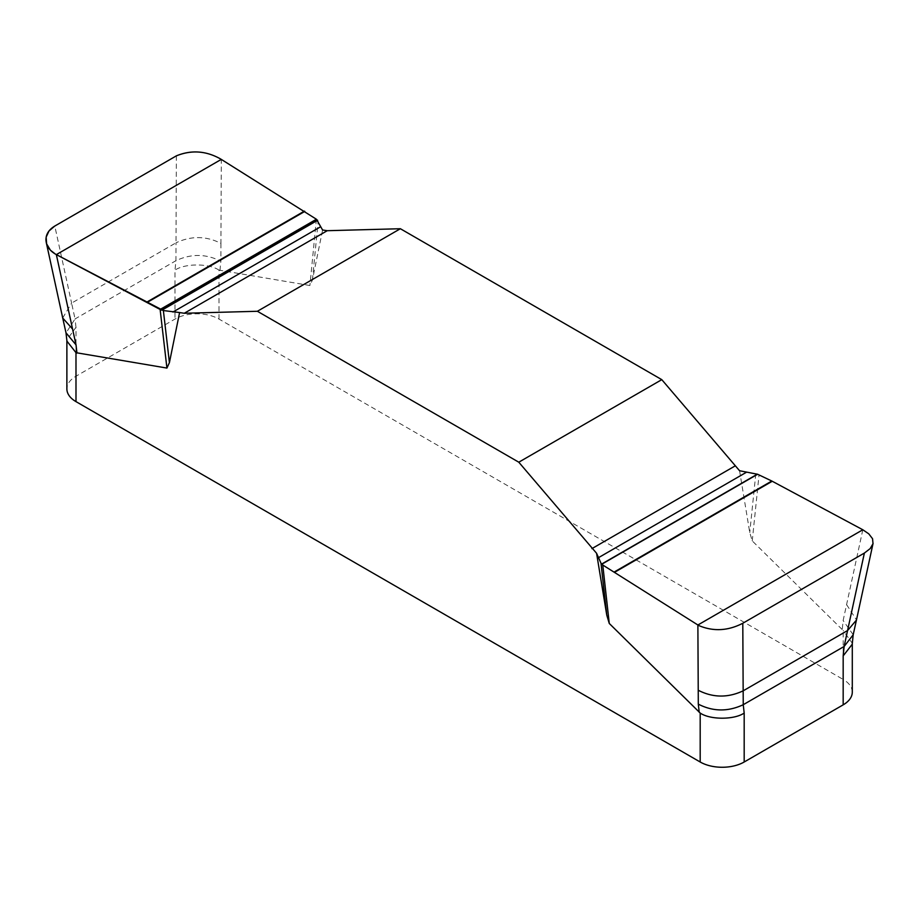 <?xml version="1.0" encoding="UTF-8"?>
<svg xmlns="http://www.w3.org/2000/svg" width="919" height="919" viewBox="0 0 919 919"><rect width="100%" height="100%" fill="white"/><g stroke="black" fill="none" stroke-linecap="round" stroke-linejoin="round"><path stroke-width="0.69" stroke-dasharray="4.59 3.45" d="M739.565 470.735L749.755 532.595L752.247 540.9L843.171 630.503L843.171 679.44L218.986 319.065A31.108 17.966 0 0 0 174.989 319.065L75.99 376.216A31.108 17.966 0 0 0 66.88 388.921M218.986 319.065L218.986 270.129L309.91 285.522L312.403 280.088L322.592 230.003M852.292 692.145A31.108 17.966 0 0 0 843.171 679.44M852.235 644.242L852.292 643.266L843.171 630.503M218.986 270.129C208.935 263.202 184.742 263.339 174.989 270.129L174.989 319.065M75.99 376.216L75.99 327.279L66.88 339.904L66.949 341.144M75.99 327.279L75.048 318.939L175.931 260.697L174.989 270.129M312.403 280.088L318.169 221.18M220.939 243.397L220.87 261.26C206.166 253.747 191.186 253.552 175.931 260.697L176 242.823C191.255 235.689 206.235 235.873 220.939 243.397L221.295 159.389M62.71 317.951L71.602 303.109L54.795 226.04M176.368 155.851L176 242.823L71.602 303.109L75.048 318.939L66.019 332.965M755.797 473.836L749.755 532.595M862.815 529.769L843.137 620.532L842.218 629.745M316.4 219.239L309.91 285.522M219.94 270.485L220.87 261.26M752.247 540.9L759.048 474.801M846.594 604.61L856.474 619.946M853.188 634.73L843.137 620.532M66.88 340.558L66.88 339.973"/><path stroke-width="1.38" d="M873.05 543.485L856.439 620.084L847.571 630.549L864.377 553.066L870.201 548.574L873.016 543.657L872.556 538.729L868.765 533.836L862.815 529.769L771.799 481.016L757.601 474.261L739.565 470.735L661.783 379.65L400.374 228.728L327.256 230.703L322.592 230.003L316.4 219.239L220.365 158.826C205.822 150.762 191.163 149.774 176.368 155.851L54.795 226.04L48.971 230.991L46.157 237.171L46.616 243.845L50.407 250.198L55.381 254.081L163.375 310.553L169.418 362.649L166.925 368.071L75.99 352.678L75.99 401.626L700.186 762A31.108 17.966 0 0 0 744.183 762L843.171 704.85A31.108 17.966 0 0 0 852.292 692.145L852.292 643.714M700.186 762L700.186 713.052L609.263 623.45L606.77 615.144L596.58 553.284L518.787 462.2L257.389 311.277L184.26 313.264L179.607 312.552L169.418 362.649M843.171 704.85L843.171 655.902L852.235 644.242L853.177 634.811L856.439 620.084M700.186 713.052C710.238 719.968 734.43 719.841 744.183 713.052L744.183 762M66.88 340.558L66.88 388.921A31.108 17.966 0 0 0 75.99 401.626M221.295 159.389L56.346 254.62L76.024 344.878L65.996 332.804L66.949 341.144L75.99 352.678M843.171 655.902L844.124 646.471L743.241 704.712L744.183 713.052M163.375 310.553L179.607 312.552M606.77 615.144L601.003 563.209L602.772 565.024L698.808 625.563C713.351 631.686 728.009 630.916 742.793 623.254L743.161 690.835C727.905 697.969 712.926 697.785 698.233 690.261L698.302 704.149C713.006 711.662 727.986 711.857 743.241 704.712L743.161 690.835L847.571 630.549L844.124 646.471L853.177 634.799M698.233 690.261L697.877 625L862.815 529.769M596.58 553.284L601.003 563.209M742.793 623.254L864.377 553.066M661.783 379.65L518.787 462.2M257.389 311.277L400.374 228.728M316.4 219.239L160.124 309.462L56.346 254.62C49.764 250.979 46.295 246.108 45.95 240.008C45.881 234.299 48.833 229.647 54.795 226.04L176.368 155.851C191.726 149.682 206.706 150.854 221.295 159.389L316.4 219.239M166.925 368.071L160.124 309.462M76.024 344.878L76.955 353.034M72.578 329.048L62.722 318.043L46.272 242.536M602.772 565.024L609.263 623.45M699.233 712.305L698.302 704.149M184.26 313.264L327.256 230.703M172.933 312.023L320.731 226.694M161.847 310.208L317.583 220.296M161.56 310.117L317.434 220.135M147.373 302.305L304.809 211.404M146.914 302.052L304.384 211.129M734.901 466.059L591.916 548.62M746.239 472.366L598.441 557.695M757.325 474.181L601.589 564.094M757.601 474.261L601.738 564.255M771.799 481.016L614.363 571.917M772.259 481.257L614.788 572.181M65.996 332.804L62.722 318.043"/></g></svg>
